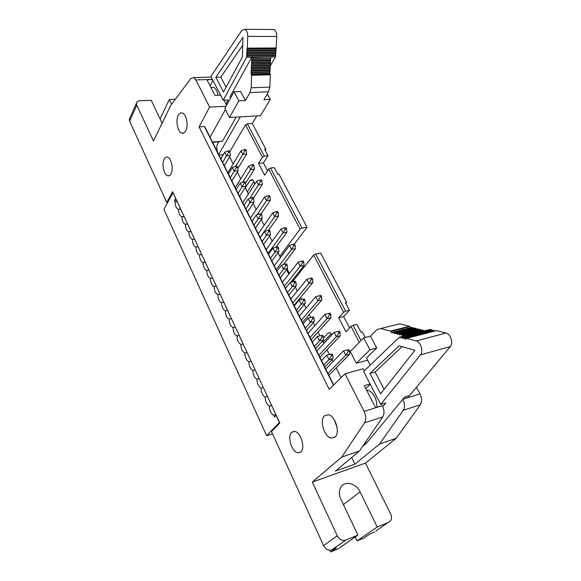 <?xml version="1.0" encoding="UTF-8"?>
<svg xmlns="http://www.w3.org/2000/svg" width="581" height="581" viewBox="0 0 581 581"><rect width="100%" height="100%" fill="white"/><g stroke="black" fill="none" stroke-linecap="round" stroke-linejoin="round"><path stroke-width="0.87" d="M185.789 130.834C188.658 125.837 186.53 114.377 182.499 113.041C180.814 112.416 179.398 113.193 178.251 115.358C175.455 120.47 177.604 131.742 181.635 133.056C183.262 133.652 184.649 132.904 185.789 130.834M162.121 123.194L151.234 100.288L139.832 100.767C137.966 100.905 136.847 101.668 136.477 103.069L136.789 105.161L153.478 141.009L170.865 105.176L190.786 78.631L193.742 77.614L195.833 79.924L209.625 107.1L226.045 106.287M226.648 105.197L224.055 100.201M220.606 95.182L214.985 95.407L206.93 79.742L212.53 79.582M218.688 154.488L240.331 116.868M268.015 155.759L264.616 149.31L265.851 149.201L252.285 123.484L247.346 123.804L264.282 156.093L268.015 155.759L263.462 162.898L267.558 170.749M210.068 137.21L225.363 109.533M209.625 107.1L199.109 126.869L204.425 126.527L205.202 127.457L333.712 384.942M252.285 123.484L256.787 115.917M218.957 155.018L223.293 154.64M229.771 151.692L245.523 124.864L247.346 123.804M210.082 85.872L212.936 80.374M209.269 77.2L211.302 77.208M171.01 173.879C173.661 169.376 171.46 158.359 167.691 157.262C166.275 156.783 165.098 157.429 164.154 159.194C161.554 163.798 163.777 174.656 167.546 175.738C168.911 176.196 170.066 175.578 171.01 173.879M167.698 202.355L166.776 202.464L129.643 121.226L129.352 119.149L129.781 118.168M160.058 118.844L169.332 99.518L175.295 99.271M169.332 99.518L171.606 104.188M323.61 545.603L337.27 535.784C339.457 539.64 342.267 541.1 345.702 540.148L357.918 535.065L338.135 548.82L330.698 551.95L336.457 547.927L331.86 549.851C328.476 550.803 325.73 549.386 323.61 545.603L271.465 431.516L279.781 423.062L172.63 191.679L166.776 202.464M254.645 184.366C254.362 181.824 253.519 180.219 252.103 179.551L250.012 180.48L245.291 187.91L248.399 194.054M263.462 162.898L258.509 163.363L264.66 175.208L268.654 169.064L270.521 167.989L274.261 167.611L277.733 174.206L278.974 174.075L307.037 227.265L294.298 244.129M253.926 181.49L247.608 191.338L247.056 191.403M245.523 124.864L262.43 157.168L264.282 156.093M262.43 157.168L258.509 163.363M265.147 150.319L265.851 149.201M337.27 535.784L312.28 482.107L341.73 457.109L364.599 422.786C366.299 419.678 366.132 415.887 364.105 411.399L345.012 373.786L329.238 389.357L199.109 126.869M300.813 451.945L297.879 452.788C291.764 452.112 286.963 436.251 291.655 432.329L294.727 431.429C300.82 432.111 305.621 448.198 300.813 451.945M334.954 437.166L331.323 438.132C324.3 437.195 319.165 420.165 324.539 415.778L328.367 414.732C335.353 415.698 340.466 432.983 334.954 437.166M333.472 385.181L204.425 126.527M270.521 167.989L302.018 228.021L307.037 227.265M240.723 178.854L237.317 172.107M233.184 163.907L229.604 156.819M341.069 377.686L336.145 367.926M332.993 361.687L331.969 359.661M329.362 354.49L327.001 349.82M323.828 343.531L322.542 340.982M319.957 335.847L318.032 332.041M314.837 325.701L313.297 322.666M310.69 317.495L309.223 314.582M305.998 308.199L304.226 304.684M301.597 299.476L300.573 297.443M297.327 291.016L295.322 287.036M292.671 281.792L292.069 280.601M288.808 274.138L286.578 269.715M283.913 264.442L283.724 264.057M280.441 257.55L277.994 252.706M272.22 241.26L269.569 236.009M264.137 225.254L261.29 219.603M256.199 209.523L253.156 203.488M279.788 256.257L300.072 229.117L268.654 169.064M300.072 229.117L302.018 228.021M416.395 387.353L419.932 393.903C421.966 398.138 422.089 401.769 420.303 404.783L396.271 438.256L365.449 463.093L390.635 513.931C391.805 516.465 391.812 518.71 390.672 520.649L375.813 531.07M284.254 263.353L284.683 264.21M287.116 269.018L289.353 273.44M292.621 279.911L293.122 280.913M292.577 281.603L313.66 255.088L315.636 253.977L320.668 253.113L346.675 302.41L345.789 303.391M361.033 340.524L353.03 325.266L356.836 324.358L360.946 332.172L362.21 331.86L365.173 337.467M396.271 438.256L379.567 444.029L354.976 464.146L335.346 471.126L359.53 450.958L341.73 457.109M312.28 482.107L365.449 463.093M357.918 535.065L340.836 499.144C338.934 494.845 338.876 490.981 340.662 487.553C344.351 480.356 356.138 483.022 360.082 491.824L377.207 527.04L388.791 522.225M374.454 531.993L370.148 533.801L364.222 537.853L357.104 540.846L377.207 527.04M315.636 253.977L345.637 311.176L349.435 310.319L345.419 302.686L346.675 302.41M408.487 395.799L409.162 397.055L403.091 398.958M419.932 393.903L402.858 399.256C404.884 403.57 405.022 407.245 403.265 410.295L379.567 444.029M354.976 464.146L351.708 457.479M370.104 383.961L364.265 385.668L375.544 407.593L382.349 405.676C384.382 410.084 384.535 413.825 382.806 416.904L359.53 450.958M345.012 373.786L363.212 368.746L364.287 370.816M370.293 384.339L365.754 388.558M355.245 536.924L357.104 540.846M330.698 551.95L329.906 550.222M323.479 338.048L327.851 333.283L329.826 332.659L332.15 334.562M359.29 342.296L350.968 326.399L345.92 331.736L338.643 317.727L343.596 312.302L313.66 255.088M343.596 312.302L345.637 311.176M349.435 310.319L343.691 316.572L349.588 327.866M331.417 333.632L323.123 342.129M338.643 317.727L343.691 316.572M353.03 325.266L350.968 326.399M236.22 117.108L222.443 141.241L212.653 142.389M218.754 141.924C216.698 144.306 216.292 147.727 217.541 152.178M252.285 198.927L251.653 197.663L252.96 197.504L253.599 198.767L252.285 198.927L245.923 209.044M251.653 197.663L248.16 198.934L250.062 202.718L253.991 202.224L247.462 212.13M256.998 214.796L266.526 200.663L270.354 200.184L261.167 213.714M332.136 353.909L332.891 355.398L331.555 355.746L330.8 354.257L332.136 353.909L326.762 355.158L321.569 360.612M260.106 237.469L274.711 216.619L272.765 212.828L258.247 233.744M260.462 215.093L259.816 213.815L261.13 213.634L261.777 214.919L260.462 215.093L258.204 218.899L256.272 215.05L252.045 221.317M261.777 214.919L262.147 218.354L258.204 218.899L253.955 225.145M262.147 218.354L255.451 228.13M268.073 253.425L283.041 232.865L286.891 232.277L275.96 247.201M285.329 229.096L284.661 227.81L285.946 227.621L286.607 228.907L285.329 229.096L283.041 232.865L281.059 229.001L266.178 249.634M268.785 231.565L268.124 230.258L269.446 230.061L270.107 231.369L268.785 231.565L262.14 241.536M268.124 230.258L264.522 231.456L266.497 235.378L270.441 234.775L263.578 244.419M264.522 231.456L260.194 237.636M276.178 269.664L291.524 249.402L289.505 245.465L274.254 265.808M293.841 245.625L293.165 244.31L294.451 244.1L295.126 245.414L293.841 245.625L291.524 249.402L295.38 248.762L283.281 264.631M277.26 248.327L276.585 246.998L277.907 246.787L278.582 248.116L277.26 248.327L274.936 252.154L272.932 248.16L268.487 254.253M278.582 248.116L278.895 251.493L274.936 252.154L270.47 258.225M278.895 251.493L271.85 261M284.429 286.186L300.159 266.236L298.104 262.227L282.468 282.257M285.888 265.408L285.206 264.05L286.527 263.818L287.217 265.168L285.888 265.408L283.535 269.235L281.487 265.176L276.934 271.174M292.817 303.006L308.954 283.383L306.862 279.301L290.827 299.004M294.683 282.802L293.986 281.422L295.315 281.168L296.012 282.548L294.683 282.802L292.294 286.644L290.209 282.504L285.532 288.401M301.365 320.131L317.909 300.842L315.774 296.688L299.331 316.057M303.638 300.522L302.933 299.113L304.262 298.837L304.974 300.246L303.638 300.522L301.212 304.371L299.092 300.152L294.291 305.955M310.065 337.561L327.03 318.635L324.859 314.401L307.995 333.414M312.767 318.584L312.041 317.146L313.377 316.848L314.103 318.279L312.767 318.584L310.305 322.44L308.141 318.141L303.217 323.835M318.925 355.311L336.326 336.755L338.817 332.935L338.077 331.497L339.377 331.185L334.111 332.441L316.819 351.084M322.666 335.201L323.406 336.66L322.07 336.987L321.329 335.52L322.666 335.201L317.364 336.472L312.309 342.049M327.945 373.387L345.797 355.223L348.331 351.396L347.576 349.929L348.876 349.595L343.545 350.83L325.803 369.088M235.661 166.246L242.814 154.43L240.999 150.886L227.832 172.804M242.691 182.151L250.585 169.572L248.741 165.97L235.247 187.656M248.741 165.97L252.125 164.648L252.742 165.846L250.585 169.572L254.391 169.194L245.596 183.124M240.999 150.886L244.34 149.535L244.95 150.711L242.814 154.43L246.613 154.096L237.825 168.512M347.576 349.929L343.545 350.83L345.797 355.223L349.697 354.207L328.89 375.268M338.077 331.497L334.111 332.441L336.326 336.755L340.219 335.803L319.928 357.322M324.859 314.401L328.759 313.406L329.485 314.822L327.03 318.635L330.916 317.749L311.133 339.696M315.774 296.688L319.615 295.649L320.327 297.036L317.909 300.842L321.787 300.021L302.49 322.39M306.862 279.301L310.632 278.226L311.336 279.584L308.954 283.383L312.825 282.62L294.008 305.381M298.104 262.227L301.822 261.116L302.505 262.452L300.159 266.236L304.023 265.539L290.667 282.373M272.765 212.828L276.309 211.6L276.963 212.864L274.711 216.619L278.553 216.088L268.611 230.185M248.16 198.934L244.042 205.282M212.995 80.483L212.501 81.209M272.097 29.537L274 29.551C275.852 30.691 276.781 33.001 276.774 36.487L247.724 36.371C247.702 32.812 246.78 30.444 244.964 29.282L241.74 30.524L210.896 76.423L223.22 100.237L246.605 57.25L251.74 57.185L229.953 96.816L230.592 98.044M226.016 103.977L228.195 100.019L223.22 100.237M251.74 57.185L251.936 57.613L275.481 56.894L269.983 66.437M272.511 433.811L266.599 435.634L279.432 422.576L276.062 415.299L274.399 417.027L273.564 415.226C270.855 413.541 269.453 410.498 269.352 406.097L271.618 405.444M173.073 192.645L163.907 209.32L266.599 435.634M253.599 198.767L253.991 202.224M268.749 196.915L268.11 195.674L269.388 195.521L270.027 196.763L268.749 196.915L266.526 200.663L264.616 196.937L250.447 218.122M270.027 196.763L270.354 200.184M331.555 355.746L329.013 359.624L323.784 365.05M332.891 355.398L333.022 358.571L329.013 359.624L326.762 355.158L330.8 354.257M333.022 358.571L324.794 367.076M276.309 211.6L277.595 211.426L278.248 212.69L278.553 216.088M259.816 213.815L256.272 215.05M286.607 228.907L286.891 232.277M284.661 227.81L281.059 229.001M270.107 231.369L270.441 234.775M293.165 244.31L289.505 245.465M295.126 245.414L295.38 248.762M276.585 246.998L272.932 248.16M301.822 261.116L303.108 260.884L303.798 262.22L304.023 265.539M287.217 265.168L287.501 268.524L283.535 269.235L278.945 275.212M287.501 268.524L280.274 277.878M285.206 264.05L281.487 265.176M310.632 278.226L311.924 277.979L312.629 279.338L312.825 282.62M296.012 282.548L296.266 285.867L292.294 286.644L287.588 292.519M296.266 285.867L288.851 295.061M293.986 281.422L290.209 282.504M319.615 295.649L320.908 295.38L321.62 296.768L321.787 300.021M304.974 300.246L305.199 303.529L301.212 304.371L296.383 310.145M305.199 303.529L297.588 312.571M302.933 299.113L299.092 300.152M328.759 313.406L330.059 313.115L330.785 314.524L330.916 317.749M314.103 318.279L314.299 321.533L310.305 322.44L305.345 328.105M314.299 321.533L306.492 330.4M312.041 317.146L308.141 318.141M322.07 336.987L319.565 340.851L314.481 346.407M323.406 336.66L323.566 339.878L319.565 340.851L317.364 336.472L321.329 335.52M323.566 339.878L315.556 348.564M244.34 149.535L245.603 149.426L246.213 150.61L246.613 154.096M252.125 164.648L253.396 164.525L254.013 165.723L254.391 169.194M293.456 431.392L292.897 431.944M348.876 349.595L349.631 351.062L349.697 354.207M339.377 331.185L340.117 332.623L340.219 335.803M429.076 329.812L423.854 330.887L423.534 330.378L404.216 335.353L404.543 335.876L399.256 337.241L363.626 371.455L380.715 404.463L420.491 354.868C423.702 351.316 420.789 341.991 416.17 340.96L446.026 333.029C450.689 333.995 453.579 343.051 450.311 346.552L409.678 395.429L404.732 396.968L366.771 442.904L362.704 446.31M210.997 87.419L213.59 87.332C215.791 88.457 217.265 91.115 218.02 95.284M276.774 36.487L276.106 48.528L247.157 48.688L246.605 57.25M247.157 48.688L247.317 48.114L276.273 47.962M247.724 36.371L247.317 48.114M215.834 77.28L242.996 37.329L242.342 57.018L223.489 91.994L215.834 77.28L220.802 77.142L242.735 45.216M276.106 48.528L275.481 56.894M251.936 57.613L251.086 73.729L251.631 75.261L251.174 87.76L269.824 87.092L268.575 91.805L263.905 99.7L270.223 99.409L267.275 94.006M234.056 91.754L238.842 100.84L229.473 117.5L224.825 108.502L234.056 91.754L240.614 91.5L245.407 100.542L249.975 92.539L251.174 87.76M270.739 57.381L269.802 73.264L270.339 74.775L269.824 87.092M172.971 192.652L175.636 198.411L174.445 200.583L175.106 202.021C175.23 205.797 176.239 208.223 178.135 209.298L178.512 209.385C178.628 213.191 179.66 215.638 181.584 216.728L181.94 216.807C182.064 220.649 183.102 223.119 185.063 224.215L185.397 224.295C185.521 228.166 186.574 230.657 188.571 231.768L188.883 231.841C189.007 235.748 190.081 238.261 192.108 239.379L192.391 239.452C192.514 243.388 193.611 245.923 195.674 247.056L195.935 247.121C196.066 251.101 197.177 253.657 199.268 254.798L199.508 254.863C199.639 258.872 200.765 261.45 202.9 262.605L203.11 262.663C203.241 266.708 204.389 269.315 206.56 270.485L206.749 270.528C206.872 274.617 208.042 277.246 210.249 278.422L210.409 278.466C210.54 282.584 211.731 285.242 213.975 286.433L214.106 286.462C214.236 290.631 215.449 293.311 217.73 294.509L217.831 294.538C217.969 298.736 219.197 301.445 221.521 302.657L221.593 302.672C221.724 306.921 222.981 309.651 225.341 310.871L225.384 310.886C225.522 315.171 226.793 317.93 229.204 319.165C229.342 323.464 230.628 326.253 233.061 327.517C233.199 331.831 234.492 334.634 236.954 335.941C237.084 340.263 238.392 343.095 240.883 344.446C241.006 348.774 242.328 351.636 244.841 353.016C244.964 357.359 246.293 360.242 248.835 361.672C248.951 366.023 250.295 368.928 252.866 370.395C252.982 374.76 254.333 377.694 256.933 379.204C257.042 383.576 258.407 386.532 261.036 388.086C261.138 392.465 262.518 395.458 265.176 397.048C265.277 401.442 266.672 404.456 269.352 406.097M229.204 319.165L231.449 318.693L229.204 319.165M268.11 195.674L264.616 196.937M276.963 212.864L278.248 212.69M302.505 262.452L303.798 262.22M311.336 279.584L312.629 279.338M320.327 297.036L321.62 296.768M329.485 314.822L330.785 314.524M338.817 332.935L340.117 332.623M348.331 351.396L349.631 351.062M244.95 150.711L246.213 150.61M228.616 152.084L228.006 150.893L229.313 150.784L229.916 151.975L228.616 152.084L226.481 155.846L224.673 152.258L220.86 158.831M229.916 151.975L230.374 155.505L226.481 155.846L222.639 162.397M252.742 165.846L254.013 165.723M236.365 167.43L235.755 166.21L237.055 166.086L237.673 167.299L236.365 167.43L234.201 171.199L232.371 167.546L228.456 174.046M237.673 167.299L238.108 170.807L234.201 171.199L230.265 177.677M249.808 198.332L260.673 181.25L260.048 180.023L261.319 179.885L261.951 181.112L262.307 184.555L253.338 198.252M244.26 183.037L243.628 181.795L244.942 181.657L245.567 182.892L244.26 183.037L242.066 186.821L240.193 183.102L236.184 189.529M245.567 182.892L245.981 186.378L242.066 186.821L238.028 193.226M366.524 390.062L367.744 390.2C373.743 392.669 376.786 398.326 376.88 407.172M382.806 406.649L385.871 402.851L380.715 404.463M364.505 443.673L366.771 442.904M226.067 87.208L220.802 77.142M245.407 100.542L238.842 100.84M229.473 117.5L260.477 115.706L270.223 99.409M275.837 414.558L273.564 415.226M267.442 396.416L265.176 397.048M263.295 387.476L261.036 388.086M259.191 378.609L256.933 379.204M255.124 369.821L252.866 370.395M251.094 361.113L248.835 361.672M247.092 352.478L244.841 353.016M243.127 343.923L240.883 344.446M239.198 335.44L236.954 335.941M235.305 327.03L233.061 327.517M227.621 310.428L225.384 310.886M223.823 302.236L221.593 302.672M220.061 294.109L217.831 294.538M216.335 286.055L214.106 286.462M212.631 278.067L210.409 278.466M208.964 270.15L206.749 270.528M205.333 262.292L203.11 262.663M201.723 254.507L199.508 254.863M198.15 246.787L195.935 247.121M194.599 239.125L192.391 239.452M191.084 231.528L188.883 231.841M187.598 223.997L185.397 224.295M184.133 216.524L181.94 216.807M178.512 209.385L180.706 209.116M177.299 201.767L175.106 202.021M176.631 200.322L174.445 200.583M230.374 155.505L224.317 165.759M228.006 150.893L224.673 152.258M238.108 170.807L231.899 180.952M235.755 166.21L232.371 167.546M262.307 184.555L258.487 184.983L256.606 181.316L242.785 202.762M245.981 186.378L239.612 196.407M243.628 181.795L240.193 183.102M431.785 330.487L430.826 329.354L430.368 329.478M434.479 331.119L433.077 330.146M445.939 333.007L436.331 330.633L406.577 338.403L405.182 339.21L403.824 337.75L402.48 338.483L401.13 337.031L399.808 337.772L399.256 337.241M416.083 340.931L406.577 338.403M369.937 373.43L380.555 393.824L414.979 350.27L399.082 345.833L369.937 373.43L375.108 371.971L384.157 389.27M404.216 335.353L403.751 334.961L402.43 335.695L401.093 334.264L399.779 334.997L398.45 333.567L397.15 334.3L395.828 332.877L394.535 333.61L393.228 332.194L391.943 332.92L390.367 331.068L380.722 328.534L376.967 329.558L370.424 336.152L376.713 347.997L366.473 358.012L370.199 365.144M410.76 327.764L409.576 326.246L399.851 323.813L380.722 328.534M413.374 328.425L412.031 327.444M416.003 329.093L414.645 328.105M418.654 329.761L417.281 328.766M421.327 330.436L419.94 329.434M423.534 330.378L422.612 330.11M409.576 326.246L390.352 331.061L409.576 326.246M260.673 181.25L261.951 181.112M260.048 180.023L256.606 181.316M337.125 427.71L334.395 419.932M402.001 346.654L375.108 371.971M369.944 349.777L356.298 363.234L350.234 351.49L363.662 337.844L369.944 349.777L376.713 347.997M356.298 363.234L367.599 360.169M363.662 337.844L370.424 336.152M212.457 79.444L195.833 79.924M129.643 121.226L136.789 105.161M250.012 180.48L253.018 180.161M403.265 410.295L420.303 404.783M382.806 416.904L364.599 422.786M331.86 549.851L345.702 540.148M343.422 504.569L360.082 491.824M382.349 405.676L364.105 411.399M327.851 333.283L330.11 332.746M212.457 141.996L222.443 141.241M246.555 57.141L275.43 56.793M450.311 346.552L420.491 354.868M246.671 53.779L275.568 53.503M275.822 54.026L246.925 54.316M246.714 52.588L275.619 52.334M246.998 52.137L275.917 51.898M247.041 50.939L275.968 50.729M246.787 50.402L275.714 50.206M246.831 49.211L275.764 49.036M246.598 55.95L275.481 55.631M246.881 55.507L275.772 55.188M251.086 73.729L269.802 73.264M251.515 74.651L270.23 74.165M251.13 72.56L269.845 72.109M251.413 72.124L270.136 71.681M251.457 70.955L270.187 70.526M251.21 70.417L269.933 69.996M251.246 69.241L269.983 68.834M251.537 68.805L270.274 68.405M251.58 67.628L270.325 67.251M251.326 67.091L270.071 66.721M251.37 65.914L270.121 65.559M251.653 65.479L270.412 65.123M251.696 64.295L270.463 63.968M251.45 63.757L270.209 63.438M251.486 62.581L270.259 62.276M251.776 62.138L270.55 61.84M251.82 60.961L270.601 60.678M251.566 60.424L270.347 60.148M251.609 59.24L270.397 58.979M251.9 58.797L270.688 58.543M268.575 91.805L249.975 92.539M251.631 75.261L270.339 74.775M428.996 329.703L399.336 337.372M431.705 330.378L402.008 338.084M401.602 337.43L431.298 329.739M434.022 330.415L404.296 338.149M434.428 331.054L404.703 338.81M410.702 327.684L391.485 332.535M410.026 326.624L390.817 331.453M412.917 327.713L393.686 332.579M413.309 328.345L394.078 333.218M415.546 328.374L396.293 333.269M415.945 329.006L396.685 333.908M418.189 329.035L398.915 333.959M418.589 329.667L399.314 334.605M420.847 329.703L401.558 334.656M421.254 330.335L401.958 335.302M183.988 132.904L181.635 133.056M211.179 77.15L193.742 77.614M169.579 175.542L167.546 175.738M136.477 103.069L129.352 119.149M335.295 436.832L331.323 438.132M301.002 451.757L297.879 452.788M244.964 29.282L274 29.551M366.749 390.497L367.744 390.2M213.59 87.332L210.881 87.419M225.341 310.871L227.614 310.414M221.521 302.657L223.808 302.207M217.73 294.509L220.046 294.066M213.975 286.433L216.306 286.005M210.249 278.422L212.602 278.001M206.56 270.485L208.935 270.078M202.9 262.605L205.289 262.213M199.268 254.798L201.68 254.42M195.674 247.056L198.099 246.685M192.108 239.379L194.555 239.023M188.571 231.768L191.033 231.42M185.063 224.215L187.54 223.881M181.584 216.728L184.083 216.408M178.135 209.298L180.647 208.993M446.026 333.029L416.17 340.96M402.48 338.483L402.938 338.367M433.542 330.03L403.824 337.75M405.182 339.21L405.64 339.086M399.808 337.772L400.251 337.655M430.826 329.354L401.13 337.031M391.943 332.92L392.364 332.819M412.459 327.335L393.228 332.194M394.535 333.61L394.964 333.501M415.081 327.996L395.828 332.877M397.15 334.3L397.586 334.191M417.724 328.657L398.45 333.567M399.779 334.997L400.215 334.881M420.383 329.325L401.093 334.264M402.43 335.695L402.873 335.578M423.062 329.993L403.751 334.961"/></g></svg>
